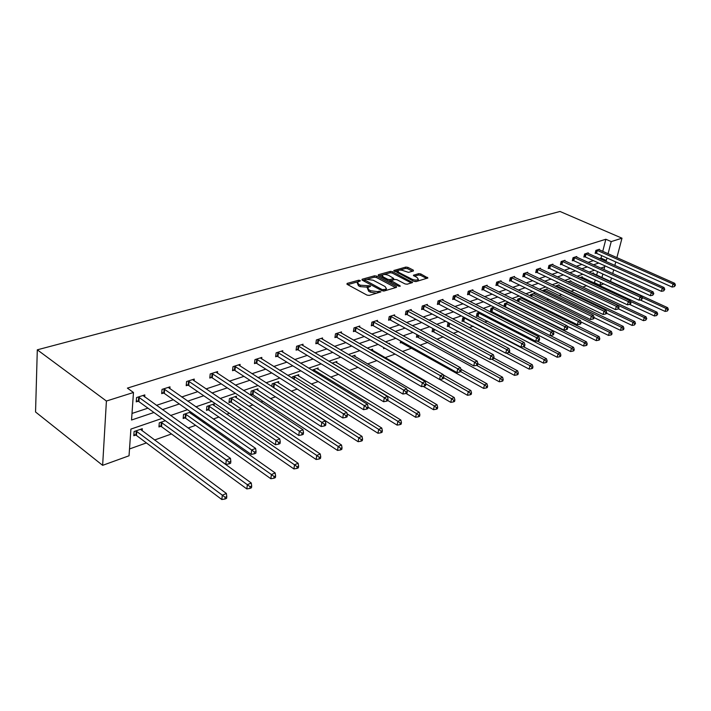 <?xml version="1.0" encoding="UTF-8"?>
<svg xmlns="http://www.w3.org/2000/svg" width="711" height="711" viewBox="0 0 711 711"><rect width="100%" height="100%" fill="white"/><g stroke="black" fill="none" stroke-linecap="round" stroke-linejoin="round"><path stroke-width="1.07" d="M360.086 280.436L358.575 280.241L347.11 283.431L347.11 284.329L367.018 295.118L369.222 295.412L380.883 291.883L379.061 291.208L377.594 291.634L370.609 290.719L368.938 289.821L367.605 287.653L370.555 286.355L370.262 285.884L360.335 285.191L358.691 284.311L357.384 282.187L360.37 280.898L360.086 280.436M413.42 270.953L413.313 270.127L407.874 267.354L405.821 267.078L393.796 270.527L413.882 281.325L415.988 281.6L427.906 277.983L420.761 273.922L418.699 273.646L413.42 275.264L417.179 277.619L418.37 279.379C416.939 280.383 414.771 280.312 411.882 279.165L398.951 272.491L397.805 270.784C399.235 269.789 401.395 269.86 404.257 270.989L408.47 272.366L413.42 270.953M602.732 251.392L605.843 239.251L611.22 241.598L621.992 238.194L560.001 211.469L37.301 349.821L35.55 411.989L102.633 465.341L129.038 455.778L130.904 429.089L162.117 418.397M605.843 239.251L127.393 388.117L133.472 392.49L106.41 401.04L37.301 349.821M376.608 276.09L374.493 275.806L362.112 279.254L362.139 280.134L381.967 290.719L384.144 291.003L396.454 287.368L396.365 286.48L376.608 276.09L376.377 277.486L374.262 277.21L367.418 279.121M378.368 274.722L390.383 271.38L392.472 271.655L412.584 282.507L407.163 284.204L405.048 283.929L396.987 279.725L394.881 279.45L391.103 280.641L399.929 285.706L400.24 286.178L398.498 286.124L378.421 275.584L378.368 274.722L378.243 275.477M580.034 277.548L582.256 276.775L582.087 277.432M558.899 285.484L559.068 284.782L555.229 286.186M534.468 293.972L534.636 293.216L530.602 294.612L530.29 295.963M508.383 302.291L504.588 303.597L503.966 306.414M508.774 302.486L508.676 302.93M504.837 306.45L504.366 306.619M479.481 312.271L477.081 313.098L476.397 316.359L477.41 316.004M448.774 322.874L447.957 323.15L447.29 326.5L448.365 326.127M416.913 334.605L416.424 337.254L417.561 336.854M383.798 347.652L383.62 348.674L384.838 348.257M388.624 343.644L389.637 343.289L389.486 344.133M351.572 356.433L355.038 355.242L354.842 356.46M317.941 369.32L318.146 367.978L311.987 370.2M278.516 383.078L278.712 381.594L272.135 383.869L271.798 386.482M236.283 397.831L236.47 396.178L229.422 398.613L228.978 402.55L230.56 401.999M190.735 411.971L183.536 414.46L183.154 418.512L184.86 417.917M191.081 412.211L190.939 413.695M142.12 430.804L142.28 428.706L134.103 431.533L133.801 435.71L135.641 435.07M129.518 448.961L146.422 442.917M154.518 440.029L171.484 433.968M188.104 428.031L195.623 425.347M203.497 422.53L205.008 421.996M213.353 419.01L218.872 417.046M226.64 414.264L229.395 413.287M237.625 410.345L241.287 409.038M248.948 406.301L252.858 404.906M260.973 402.008L262.901 401.315M270.464 398.613L275.45 396.836M291.234 391.201L297.216 389.059M311.294 384.029L318.199 381.567M330.677 377.106L338.445 374.333M349.421 370.413L357.98 367.356M367.56 363.934L376.857 360.61M385.113 357.66L395.094 354.096M402.453 351.474L411.785 348.141M419.997 345.208L427.844 342.4M436.963 339.147L443.415 336.836M453.396 333.272L458.533 331.442M469.313 327.593L473.206 326.198M484.733 322.083L487.462 321.105M499.682 316.742L501.308 316.164M514.186 311.56L514.773 311.356M521.039 309.116L521.625 308.903M534.059 304.468L535.365 303.997M546.723 299.944L548.714 299.233M559.05 295.536L561.69 294.594M571.049 291.252L574.292 290.097M582.736 287.084L586.557 285.715M594.12 283.014L595.4 280.027M596.653 275.121L597.56 271.584M165.352 420.743L159.282 422.832L158.944 426.947L160.713 426.333M214.02 405.617L214.207 403.875L206.892 406.399L206.483 410.389L208.127 409.812M257.764 390.33L257.96 388.766L251.152 391.112L250.69 394.987L252.218 394.454M298.558 376.083L298.762 374.67L292.408 376.866L292.23 378.154M332.081 363.17L336.89 361.508L336.694 362.788M370.413 349.928L372.608 349.172L372.413 350.336M400.613 341.004L400.275 342.88L401.448 342.471M432.732 328.446L432.084 331.797L433.195 331.406M464.363 317.488L462.728 318.048L462.052 321.354L463.101 320.99M494.145 307.205L491.025 308.281L490.332 311.498L491.319 311.16M521.741 298.389L521.918 297.616L517.768 299.047L517.306 301.1M546.848 289.67L547.017 288.942L543.088 290.301L542.92 290.995M567.76 281.787L570.817 280.729L570.649 281.405M591.979 273.424L593.409 272.926L593.25 273.566M611.549 277.965L610.429 281.44M603.719 283.867L599.933 285.244L600.653 282.454M594.689 282.809L599.933 285.244M612.713 273.539L613.691 269.789M614.828 265.461L615.762 261.915M616.872 257.666L621.992 238.194M604.857 260.981L606.332 260.484L606.981 257.995M608.074 253.765L611.22 241.598M133.472 392.49L131.544 420.023L153.949 412.496M162.428 409.652L179.332 403.964M187.695 401.155L203.755 395.76M211.994 392.996L227.262 387.859M235.394 385.131L249.917 380.252M257.933 377.559L271.753 372.911M279.663 370.253L292.816 365.836M300.62 363.214L313.151 359.002M320.848 356.415L332.792 352.398M340.391 349.848L351.776 346.017M359.277 343.502L370.138 339.849M377.541 337.37L387.904 333.886M395.209 331.433L405.092 328.109M412.309 325.682L421.747 322.51M428.875 320.119L437.887 317.088M444.926 314.724L453.538 311.827M460.488 309.489L468.718 306.725M475.588 304.424L483.444 301.775M490.235 299.5L497.744 296.976M504.455 294.718L511.636 292.301M518.266 290.079L525.136 287.768M531.686 285.564L538.254 283.36M544.733 281.183L551.016 279.076M557.424 276.917L563.432 274.899M569.76 272.775L575.51 270.838M581.776 268.74L587.277 266.892M593.463 264.812L598.724 263.043M106.41 401.04L102.633 465.341M603.986 269.576L604.714 266.732L600.724 268.1M594.565 270.216L589.081 272.091M582.851 274.233L577.119 276.188M570.817 278.356L564.827 280.401M558.446 282.587L552.189 284.738M545.737 286.951L539.187 289.19M532.663 291.43L525.82 293.776M519.208 296.034L512.053 298.487M505.37 300.78L497.878 303.348M491.105 305.668L483.276 308.352M476.423 310.698L468.22 313.507M461.288 315.88L452.703 318.821M445.681 321.23L436.696 324.314M429.586 326.749L420.165 329.975M412.975 332.437L403.11 335.823M395.814 338.32L385.478 341.858M378.092 344.391L367.249 348.106M359.766 350.674L348.399 354.567M340.818 357.162L328.891 361.25M321.203 363.881L308.69 368.174M300.895 370.84L287.759 375.346M279.858 378.048L266.047 382.785M258.04 385.531L243.526 390.499M235.412 393.281L220.152 398.515M211.914 401.333L195.854 406.834M187.5 409.696L170.596 415.491M601.924 277.539L602.839 273.993M599.533 258.6L601.017 258.102L601.657 255.613M601.017 258.102L606.332 260.484M132.006 413.447L147.95 408.158M156.429 405.35L173.333 399.751M181.696 396.987L197.756 391.663M206.003 388.935L221.281 383.878M229.404 381.185L243.935 376.368M251.961 373.71L265.79 369.133M273.699 366.512L286.871 362.148M294.683 359.562L307.232 355.411M314.937 352.852L326.891 348.897M334.499 346.373L345.901 342.595M353.403 340.116L364.281 336.507M371.693 334.054L382.074 330.615M389.388 328.198L399.298 324.918M406.523 322.518L415.979 319.39M423.116 317.026L432.146 314.031M439.202 311.694L447.823 308.841M454.791 306.53L463.039 303.801M469.918 301.526L477.801 298.913M484.6 296.656L492.136 294.167M498.855 291.937L506.054 289.555M512.702 287.351L519.59 285.075M526.158 282.898L532.743 280.712M539.24 278.561L545.541 276.481M551.958 274.348L557.984 272.357M564.338 270.251L570.098 268.34M576.381 266.261L581.9 264.439M588.113 262.377L593.383 260.626M595.925 253.134L595.125 253.392L595.88 250.396L599.435 249.259L599.284 249.863M584.673 256.769L583.855 257.035L584.602 254.005L588.255 252.84L588.095 253.463M573.119 260.51L572.284 260.777L573.03 257.711L576.772 256.511L576.612 257.169M561.272 264.341L560.41 264.625L561.148 261.524L564.996 260.288L564.836 260.964M549.096 268.278L548.208 268.571L548.954 265.434L552.9 264.163L552.731 264.865M536.592 272.331L535.685 272.624L536.414 269.442L540.467 268.145L540.307 268.865M523.74 276.481L522.807 276.783L523.536 273.575L527.704 272.242L527.526 272.988M510.525 280.756L509.565 281.067L510.285 277.814L514.568 276.446L514.4 277.219M496.945 285.155L495.949 285.475L496.66 282.178L501.068 280.774L500.9 281.574M482.965 289.679L481.942 290.008L482.645 286.675L487.186 285.218L487.008 286.053M468.576 294.336L467.527 294.674L468.22 291.297L472.886 289.804L472.708 290.666M453.751 299.127L452.676 299.473L453.36 296.06L458.168 294.514L457.991 295.421M438.491 304.068L437.381 304.424L438.047 300.957L443.006 299.375L442.82 300.318M422.761 309.161L421.614 309.525L422.272 306.014L427.382 304.379L427.195 305.357M406.541 314.404L405.359 314.786L405.999 311.231L411.269 309.543L411.082 310.565M389.806 319.817L388.579 320.217L389.21 316.608L394.649 314.866L394.463 315.933M372.528 325.407L371.275 325.816L371.889 322.163L377.497 320.359L377.31 321.479M354.7 331.175L353.394 331.602L353.989 327.895L359.793 326.038L359.597 327.211M336.267 337.138L334.925 337.574L335.503 333.815L341.493 331.895L341.307 333.121M317.222 343.306L315.835 343.751L316.386 339.938L322.581 337.956L322.394 339.245M297.518 349.679L296.078 350.141L296.611 346.275L303.019 344.222L302.833 345.582M277.13 356.273L275.637 356.753L276.144 352.834L282.782 350.71L282.596 352.132M256.013 363.108L254.467 363.605L254.956 359.624L261.826 357.42L261.639 358.931M234.132 370.182L232.533 370.707L232.986 366.663L240.114 364.379L239.927 365.969M211.451 377.523L209.789 378.065L210.207 373.959L217.602 371.586L217.424 373.275M187.917 385.14L186.193 385.7L186.575 381.531L194.245 379.07L194.076 380.856M163.477 393.05L161.69 393.627L162.037 389.388L170 386.837L169.84 388.739M138.085 401.262L136.228 401.866L136.539 397.565L144.813 394.907L144.662 396.934M357.269 282.951L358.46 285.733L358.691 284.311M368.094 287.226L360.104 286.622L358.46 285.733M367.48 288.417L368.707 291.261L368.938 289.821M376.599 293.234L370.369 292.159L368.707 291.261M357.811 281.814L347.688 284.64M395.6 287.617L376.377 277.486M385.033 290.737L385.264 289.377L386.429 288.684L385.06 286.515L373.186 280.214L366.334 279.307L362.708 280.436M364.53 279.894L382.225 289.626L385.264 289.377M385.62 290.568L386.313 289.368M378.99 275.886L382.518 274.89M383.833 274.526L390.143 272.757L390.383 271.38M411.367 282.969L392.232 273.033L390.143 272.757M391.068 280.854L390.828 282.098M388.721 275.415C385.815 274.259 383.611 274.197 382.127 275.228L383.247 276.952L387.806 279.343L389.921 279.627L393.698 278.436L388.721 275.415M382.029 275.806L381.878 277.397M388.908 281.094L389.681 281.023L389.921 279.627M391.121 280.614L389.681 281.023M397.707 271.326L397.529 272.873M413.811 281.289L416.575 281.432M417.739 281.085L418.219 280.214M426.68 278.445L420.512 275.29L418.441 275.015L414.397 276.188M412.522 271.211L407.625 268.714L405.581 268.438L399.671 270.091M398.044 270.544L394.792 271.46M133.899 434.448L136.468 435.452L221.832 499.531L222.321 495.203L226.4 493.487L140.458 429.337M135.943 430.893L225.156 497.3L224.96 499.024L226.587 498.331L226.791 496.607L225.156 497.3M226.4 493.487L226.791 496.607M224.96 499.024L221.832 499.531M139.24 397.342L138.929 401.644L225.805 464.425L226.311 459.964L138.396 396.969M229.191 462.097L228.986 463.883L230.64 463.225L230.844 461.448L229.191 462.097L226.311 459.964L230.444 458.337L142.973 395.503M138.929 401.644L136.316 400.64M225.805 464.425L228.986 463.883M230.844 461.448L230.444 458.337M159.042 425.747L161.539 426.707L246.833 488.919L247.357 484.662L251.276 483.009L165.45 420.805M161.05 422.227L250.13 486.715L249.917 488.421L251.481 487.755L251.694 486.048L250.13 486.715M251.276 483.009L251.694 486.048M249.917 488.421L246.833 488.919M183.26 417.366L185.669 418.29L270.847 478.734L271.406 474.539L275.175 472.948L189.428 412.424M185.233 413.873L271.406 474.539L274.117 476.557L273.886 478.236L275.388 477.596L275.619 475.917L274.117 476.557M275.175 472.948L275.619 475.917M273.886 478.236L270.847 478.734M164.659 389.184L164.312 393.414L251.116 454.373L251.658 449.983L163.823 388.819M254.467 452.072L254.245 453.831L255.836 453.2L256.049 451.449L254.467 452.072L251.658 449.983L255.622 448.419L168.231 387.406M164.312 393.414L161.779 392.463M251.116 454.373L254.245 453.831M256.049 451.449L255.622 448.419M189.126 381.336L188.744 385.504L275.406 444.722L275.984 440.393L188.299 380.98M278.73 442.455L278.499 444.179L280.018 443.575L280.25 441.851L278.73 442.455L275.984 440.393L279.787 438.891L192.539 379.621M188.744 385.504L186.291 384.589M275.406 444.722L278.499 444.179M280.25 441.851L279.787 438.891M206.599 409.287L208.936 410.176L293.927 468.94L294.523 464.807L298.14 463.279L212.571 404.435M208.536 405.83L294.523 464.807L297.171 466.78L296.931 468.433L298.38 467.82L298.62 466.167L297.171 466.78M298.14 463.279L298.62 466.167M296.931 468.433L293.927 468.94M212.696 373.773L212.269 377.879L298.744 435.443L299.349 431.186L211.869 373.426M302.042 433.203L301.793 434.91L303.259 434.323L303.508 432.626L302.042 433.203L299.349 431.186L303.01 429.746L215.957 372.12M212.269 377.879L209.896 376.999M298.744 435.443L301.793 434.91M303.508 432.626L303.01 429.746M229.102 401.502L231.359 402.346L316.137 459.51L316.759 455.44L320.243 453.974L234.897 396.72M231.004 398.071L316.759 455.44L319.355 457.386L319.097 459.013L320.492 458.426L320.741 456.8L319.355 457.386M320.243 453.974L320.741 456.8M319.097 459.013L316.137 459.51M235.403 366.494L234.95 370.529L321.185 426.529L321.825 422.334L234.586 366.147M324.456 424.316L324.198 425.996L325.602 425.436L325.86 423.756L324.456 424.316L321.825 422.334L325.345 420.948L238.523 364.885M234.95 370.529L232.648 369.684M321.185 426.529L324.198 425.996M325.86 423.756L325.345 420.948M250.805 393.983L253 394.801L337.521 450.436L338.169 446.428L341.52 445.015L256.44 389.281M252.681 390.579L338.169 446.428L340.702 448.339L340.445 449.947L341.787 449.37L342.044 447.77L340.702 448.339M341.52 445.015L342.044 447.77M340.445 449.947L337.521 450.436M257.302 359.464L256.813 363.445L342.773 417.944L343.44 413.82L256.493 359.126M346.017 415.766L345.75 417.419L347.101 416.877L347.368 415.224L346.017 415.766L343.44 413.82L346.835 412.487L260.297 357.909M256.813 363.445L254.591 362.637M342.773 417.944L345.75 417.419M347.368 415.224L346.835 412.487M272.606 387.006L358.122 441.7L358.788 437.745L362.023 436.385L277.246 382.1M273.611 383.353L358.788 437.745L361.277 439.62L361.01 441.202L362.299 440.651L362.574 439.078L361.277 439.62M362.023 436.385L362.574 439.078M361.01 441.202L358.122 441.7M278.436 352.683L277.921 356.602L363.57 409.687L364.263 405.617L277.637 352.354M366.778 407.527L366.503 409.154L367.809 408.638L368.085 407.012L366.778 407.527L364.263 405.617L367.525 404.328L281.307 351.181M277.921 356.602L275.761 355.829M363.57 409.687L366.503 409.154M368.085 407.012L367.525 404.328M347.092 413.829L377.985 433.266L378.679 429.373L381.798 428.058L297.34 375.159M293.839 376.377L378.679 429.373L381.114 431.221L380.838 432.777L382.083 432.244L382.358 430.688L381.114 431.221M381.798 428.058L382.358 430.688M380.838 432.777L377.985 433.266M298.842 346.133L298.309 349.999L383.602 401.724L384.322 397.716L298.051 345.813M386.793 399.591L386.5 401.2L387.762 400.693L388.046 399.093L386.793 399.591L384.322 397.716L387.468 396.471L301.597 344.675M298.309 349.999L296.203 349.252M383.602 401.724L386.5 401.2M388.046 399.093L387.468 396.471M368.049 407.207L397.147 425.134L397.858 421.294L400.871 420.032L316.777 368.449M313.382 369.622L397.858 421.294L400.249 423.107L399.964 424.645L401.164 424.138L401.448 422.601L400.249 423.107M400.871 420.032L401.448 422.601M399.964 424.645L397.147 425.134M318.555 339.805L318.004 343.617L402.924 394.045L403.661 390.099L317.781 339.494M406.079 391.948L405.785 393.521L407.003 393.041L407.296 391.459L406.079 391.948L403.661 390.099L406.692 388.899L321.203 338.4M318.004 343.617L315.96 342.898M402.924 394.045L405.785 393.521M407.296 391.459L406.692 388.899M387.797 400.471L415.642 417.286L416.37 413.5L419.286 412.273L335.565 361.961M332.286 363.099L416.37 413.5L418.717 415.286L418.424 416.797L419.588 416.308L419.881 414.797L418.717 415.286M419.286 412.273L419.881 414.797M418.424 416.797L415.642 417.286M406.025 393.432L433.514 409.705L434.261 405.972L437.069 404.79L353.758 355.678M406.923 389.85L434.261 405.972L436.563 407.723L436.261 409.216L437.381 408.745L437.683 407.252L436.563 407.723M437.069 404.79L437.683 407.252M436.261 409.216L433.514 409.705M423.187 386.34L450.783 402.373L451.547 398.693L454.258 397.547L371.364 349.599M425.791 383.798L451.547 398.693L453.805 400.417L453.494 401.893L454.578 401.431L454.889 399.964L453.805 400.417M454.258 397.547L454.889 399.964M453.494 401.893L450.783 402.373M439.727 379.452L467.483 395.289L468.265 391.654L470.886 390.543L443.264 374.901M383.753 347.91L384.891 348.274M443.664 377.674L468.265 391.654L470.478 393.352L470.167 394.809L471.215 394.365L471.526 392.907L470.478 393.352M470.886 390.543L471.526 392.907M470.167 394.809L467.483 395.289M400.409 342.142L483.649 388.428L484.431 384.847L486.982 383.771L460.888 369.249M460.772 371.64L484.431 384.847L486.608 386.517L486.297 387.957L487.311 387.522L487.63 386.091L486.608 386.517M486.982 383.771L487.63 386.091M486.297 387.957L483.649 388.428M416.557 336.543L499.291 381.789L500.091 378.252L502.553 377.212L477.828 363.677M476.583 365.347L500.091 378.252L502.233 379.905L501.913 381.318L502.89 380.9L503.219 379.487L502.233 379.905M502.553 377.212L503.219 379.487M501.913 381.318L499.291 381.789M432.217 331.104L514.444 375.355L515.253 371.862L517.644 370.858L493.843 358.042M491.657 359.126L515.253 371.862L517.359 373.488L517.03 374.893L517.99 374.484L518.31 373.088L517.359 373.488M517.644 370.858L518.31 373.088M517.03 374.893L514.444 375.355M447.423 325.834L529.135 369.125L529.953 365.676L532.263 364.707L509.085 352.416M506.25 353.083L529.953 365.676L532.024 367.285L531.695 368.662L532.619 368.271L532.948 366.894L532.024 367.285M532.263 364.707L532.948 366.894M531.695 368.662L529.135 369.125M462.186 320.714L543.373 363.081L544.199 359.677L546.448 358.735L523.349 346.675M463.776 317.693L544.199 359.677L546.235 361.259L545.897 362.619L546.795 362.237L547.132 360.877L546.235 361.259M546.448 358.735L547.132 360.877M545.897 362.619L543.373 363.081M476.53 315.737L557.184 357.224L558.019 353.856L560.197 352.94L537.018 341.013M478.094 312.742L558.019 353.856L560.019 355.42L559.69 356.762L560.552 356.389L560.89 355.047L560.019 355.42M560.197 352.94L560.89 355.047M559.69 356.762L557.184 357.224M337.618 333.69L337.041 337.449L421.57 386.633L422.325 382.74L336.845 333.388M424.698 384.562L424.396 386.117L425.569 385.646L425.871 384.1L424.698 384.562L422.325 382.74L425.249 381.594L340.16 332.321M337.041 337.449L335.05 336.747M421.57 386.633L424.396 386.117M425.871 384.1L425.249 381.594M356.06 327.771L355.464 331.477L439.567 379.478L440.34 375.648L355.296 327.478M442.669 377.434L442.358 378.963L443.486 378.519L443.797 376.981L442.669 377.434L440.34 375.648L443.166 374.528L358.495 326.447M355.464 331.477L353.527 330.811M439.567 379.478L442.358 378.963M443.797 376.981L443.166 374.528M373.906 322.047L373.293 325.7L456.96 372.573L457.742 368.787L373.142 321.754M460.035 370.547L459.715 372.057L460.808 371.622L461.119 370.111L460.035 370.547L457.742 368.787L460.479 367.711L376.243 320.759M373.293 325.7L371.4 325.051M456.96 372.573L459.715 372.057M461.119 370.111L460.479 367.711M391.183 316.502L390.552 320.11L473.775 365.889L474.566 362.157L390.437 316.217M476.814 363.89L476.494 365.383L477.552 364.965L477.872 363.472L476.814 363.89L474.566 362.157L477.214 361.117L393.441 315.257M390.552 320.11L388.713 319.479M473.775 365.889L476.494 365.383M477.872 363.472L477.214 361.117M407.927 311.134L407.279 314.689L490.03 359.428L490.839 355.749L407.181 310.849M493.043 357.455L492.714 358.922L493.736 358.522L494.065 357.046L493.043 357.455L490.839 355.749L493.398 354.745L410.096 309.916M407.279 314.689L405.483 314.075M490.03 359.428L492.714 358.922M494.065 357.046L493.398 354.745M424.156 305.926L423.489 309.436L505.761 353.171L506.588 349.545L423.418 305.65M508.747 351.225L508.418 352.674L509.414 352.283L509.743 350.834L508.747 351.225L506.588 349.545L509.058 348.577L426.245 304.743M423.489 309.436L421.739 308.841M505.761 353.171L508.418 352.674M509.743 350.834L509.058 348.577M439.887 300.877L439.22 304.335L521.003 347.119L521.83 343.537L439.158 300.602M523.954 345.19L523.625 346.621L524.585 346.248L524.914 344.817L523.954 345.19L521.83 343.537L524.229 342.595L441.904 299.731M439.22 304.335L437.505 303.766M521.003 347.119L523.625 346.621M524.914 344.817L524.229 342.595M455.156 295.972L454.48 299.393L535.756 341.253L536.601 337.725L454.436 295.714M538.689 339.351L538.351 340.765L539.276 340.391L539.613 338.987L538.689 339.351L536.601 337.725L538.92 336.81L457.093 294.861M454.48 299.393L452.8 298.842M535.756 341.253L538.351 340.765M539.613 338.987L538.92 336.81M469.98 291.217L469.287 294.594L550.065 335.574L550.909 332.081L469.269 290.959M552.962 333.69L552.625 335.085L553.522 334.721L553.869 333.335L552.962 333.69L550.909 332.081L553.167 331.202L471.846 290.132M469.287 294.594L467.651 294.061M550.065 335.574L552.625 335.085M553.869 333.335L553.167 331.202M484.369 286.604L483.667 289.937L563.939 330.055L564.792 326.616L483.667 286.346M566.809 328.198L566.463 329.575L567.342 329.229L567.68 327.851L566.809 328.198L564.792 326.616L566.978 325.754L486.173 285.546M483.667 289.937L482.067 289.413M563.939 330.055L566.463 329.575M567.68 327.851L566.978 325.754M490.466 310.903L570.595 351.536L571.431 348.212L573.546 347.324L550.287 335.53M492.012 307.943L571.431 348.212L573.404 349.75L573.066 351.074L573.91 350.719L574.248 349.394L573.404 349.75M573.546 347.324L574.248 349.394M573.066 351.074L570.595 351.536M498.358 282.116L497.638 285.404L577.394 324.714L578.256 321.31L497.656 281.867M580.238 322.874L579.892 324.234L580.745 323.896L581.091 322.536L580.238 322.874L578.256 321.31L580.372 320.474L500.091 281.085M497.638 285.404L496.074 284.898M577.394 324.714L579.892 324.234M581.091 322.536L580.372 320.474M504.01 306.201L583.607 346.008L584.46 342.729L586.504 341.867L507.903 302.451M505.548 303.268L584.46 342.729L586.388 344.248L586.051 345.555L586.868 345.208L587.215 343.893L586.388 344.248M586.504 341.867L587.215 343.893M586.051 345.555L583.607 346.008M511.947 277.752L511.218 281.005L590.45 319.523L591.321 316.164L511.245 277.512M593.276 317.701L592.93 319.043L593.747 318.715L594.094 317.373L593.276 317.701L591.321 316.164L593.374 315.355L513.618 276.748M511.218 281.005L509.689 280.516M590.45 319.523L592.93 319.043M594.094 317.373L593.374 315.355M567.111 326.171L596.253 340.64L597.107 337.405L599.097 336.57L520.994 297.927M518.701 298.727L597.107 337.405L599.009 338.898L598.671 340.196L599.462 339.858L599.808 338.56L599.009 338.898M599.097 336.57L599.808 338.56M598.671 340.196L596.253 340.64M525.153 273.513L524.425 276.721L603.132 314.475L604.003 311.169L524.469 273.273M605.932 312.68L605.585 314.004L606.376 313.693L606.732 312.369L605.932 312.68L604.003 311.169L606.003 310.378L526.771 272.535M524.425 276.721L522.932 276.25M603.132 314.475L605.585 314.004M606.732 312.369L606.003 310.378M580.851 321.861L608.536 335.432L609.389 332.233L611.327 331.415L533.739 293.527M531.508 294.301L609.389 332.233L611.273 333.708L610.927 334.988L611.7 334.659L612.047 333.379L611.273 333.708M611.327 331.415L612.047 333.379M610.927 334.988L608.536 335.432M538.005 269.389L537.276 272.562L615.459 309.587L616.33 306.317L537.329 269.158M618.223 307.81L617.877 309.116L618.65 308.805L619.005 307.499L618.223 307.81L616.33 306.317L618.277 305.543L539.569 268.438M537.276 272.562L535.801 272.1M615.459 309.587L617.877 309.116M619.005 307.499L618.277 305.543M594.049 317.568L620.481 330.366L621.343 327.202L623.227 326.411L546.146 289.244M543.968 289.999L621.343 327.202L623.192 328.651L622.845 329.922L623.591 329.602L623.938 328.331L623.192 328.651M623.227 326.411L623.938 328.331M622.845 329.922L620.481 330.366M550.51 265.381L549.772 268.509L627.431 304.823L628.311 301.597L549.834 265.15M630.177 303.073L629.822 304.361L630.577 304.059L630.924 302.77L630.177 303.073L628.311 301.597L630.195 300.851L552.02 264.448M549.772 268.509L548.332 268.056M627.431 304.823L629.822 304.361M630.924 302.77L630.195 300.851M606.51 313.204L632.097 325.434L632.959 322.305L634.79 321.541L558.215 285.075M556.1 285.804L632.959 322.305L634.781 323.745L634.434 324.989L635.51 323.434L634.781 323.745M634.79 321.541L635.51 323.434M634.434 324.989L632.097 325.434M562.685 261.47L561.939 264.572L639.065 300.202L639.953 297.011L562.019 261.248M641.793 298.46L641.438 299.74L642.522 298.167L641.793 298.46L639.953 297.011L641.784 296.283L564.134 260.564M561.939 264.572L560.526 264.128M639.065 300.202L641.438 299.74M642.522 298.167L641.784 296.283M618.481 308.876L643.393 320.643L644.264 317.55L646.041 316.804L569.982 281.014M567.92 281.725L644.264 317.55L646.05 318.963L645.704 320.199L646.77 318.661L646.05 318.963M646.041 316.804L646.77 318.661M645.704 320.199L643.393 320.643M574.532 257.666L573.786 260.733L650.387 295.696L651.276 292.55L573.875 257.444M653.089 293.981L652.734 295.243L653.8 293.696L653.089 293.981L651.276 292.55L653.062 291.839L575.937 256.787M573.786 260.733L572.399 260.297M650.387 295.696L652.734 295.243M653.8 293.696L653.062 291.839M629.599 304.406L654.387 315.968L655.258 312.92L657 312.191L581.447 277.059M630.39 301.357L655.258 312.92L657.026 314.315L656.68 315.542L657.719 314.022L657.026 314.315M657 312.191L657.719 314.022M656.68 315.542L654.387 315.968M586.077 253.969L585.322 256.991L661.408 291.323L662.297 288.204L585.429 253.747M664.074 289.626L663.718 290.87L664.767 289.35L664.074 289.626L662.297 288.204L664.03 287.52L587.437 253.098M585.322 256.991L583.971 256.573M661.408 291.323L663.718 290.87M664.767 289.35L664.03 287.52M640.255 299.971L665.096 311.427L665.967 308.414L667.656 307.694L592.619 273.202M642.264 297.518L665.967 308.414L667.709 309.792L667.362 311L668.384 309.507L667.709 309.792M667.656 307.694L668.384 309.507M667.362 311L665.096 311.427M597.329 250.352L596.573 253.347L672.126 287.066L673.015 283.982L596.68 250.139M674.775 285.378L674.419 286.613L675.45 285.111L674.775 285.378L673.015 283.982L674.703 283.316L598.644 249.508M596.573 253.347L595.24 252.938M672.126 287.066L674.419 286.613M675.45 285.111L674.703 283.316M358.362 281.547L358.575 280.241M378.83 292.577L379.061 291.208M368.529 287.031L368.742 285.689M360.104 286.622L360.335 285.191M367.045 287.528L367.276 286.106M370.369 292.159L370.609 290.719M377.363 293.003L377.594 291.634M346.986 284.258L347.11 283.431M396.196 287.448L396.365 286.48M361.988 280.036L362.112 279.254M374.262 277.21L374.493 275.806M364.636 281.467L364.823 280.356M382.029 290.755L382.225 289.626M383.522 291.083L383.736 289.83M392.232 273.033L392.472 271.655M411.962 282.791L412.14 281.84M391.343 282.374L391.53 281.298M399.813 286.364L399.929 285.706M383.069 278.028L383.247 276.952M387.619 280.418L387.806 279.343M393.121 279.947L393.343 278.65M398.764 273.513L398.951 272.491M411.696 280.196L411.882 279.165M413.624 275.77L413.749 275.068M418.441 275.015L418.699 273.646M420.512 275.29L420.761 273.922M427.275 278.268L427.453 277.334M394.027 271.042L394.152 270.331M405.581 268.438L405.821 267.078M407.625 268.714L407.874 267.354M413.153 271.033L413.313 270.127M135.908 435.168L136.21 430.99M136.468 435.452L136.77 431.284M138.672 397.058L138.361 401.36M160.979 426.431L161.326 422.316M161.539 426.707L161.877 422.601M185.118 418.015L185.5 413.962M185.669 418.29L186.051 414.237M164.099 388.908L163.743 393.139M188.566 381.069L188.184 385.229M208.385 409.909L208.794 405.919M208.936 410.176L209.345 406.185M212.136 373.515L211.709 377.612M230.817 402.088L231.262 398.16M231.359 402.346L231.804 398.418M234.852 366.236L234.399 370.271M252.467 394.543L252.938 390.668M253 394.801L253.471 390.926M256.751 359.215L256.271 363.188M273.371 387.255L273.868 383.442M273.904 387.504L274.402 383.691M277.894 352.434L277.379 356.353M293.714 379.096L294.078 376.457M294.238 379.416L294.612 376.697M298.3 345.893L297.767 349.759M313.427 371.08L313.622 369.702M313.933 371.4L314.146 369.942M318.021 339.574L317.47 343.386M401.679 342.542L401.831 341.689M402.177 342.755L402.328 341.964M417.784 336.925L418.104 335.263M418.29 337.13L418.583 335.53M433.417 331.477L433.888 329.069M433.914 331.682L434.368 329.335M448.588 326.189L449.201 323.105M449.076 326.393L449.681 323.354M463.314 321.061L463.99 317.755M463.803 321.256L464.479 317.95M477.623 316.075L478.316 312.813M478.103 316.262L478.796 313M337.094 333.459L336.516 337.218M355.536 327.549L354.94 331.255M373.382 321.825L372.768 325.478M390.668 316.288L390.037 319.888M407.412 310.92L406.772 314.475M423.649 305.721L422.992 309.223M439.389 300.673L438.723 304.139M454.667 295.776L453.982 299.198M469.491 291.03L468.798 294.398M483.88 286.409L483.178 289.741M491.532 311.222L492.225 308.005M492.012 311.409L492.705 308.192M497.869 281.929L497.158 285.218M505.05 306.512L505.752 303.33M505.521 306.699L506.232 303.517M511.467 277.574L510.747 280.818M518.283 301.58L518.914 298.789M518.737 301.811L519.385 298.967M524.682 273.335L523.954 276.543M531.241 296.425L531.712 294.363M531.695 296.647L532.183 294.541M537.534 269.211L536.805 272.384M543.853 291.439L544.173 290.061M544.297 291.661L544.635 290.23M550.047 265.203L549.301 268.34M556.126 286.613L556.304 285.866M556.571 286.826L556.766 286.044M562.223 261.301L561.477 264.403M574.079 257.506L573.324 260.564M585.624 253.8L584.869 256.831M596.876 250.192L596.12 253.187M364.308 281.289L364.503 280.054M386.189 290.106L386.429 288.684M393.459 279.832L393.698 278.436M418.121 280.765L418.37 279.379"/></g></svg>
